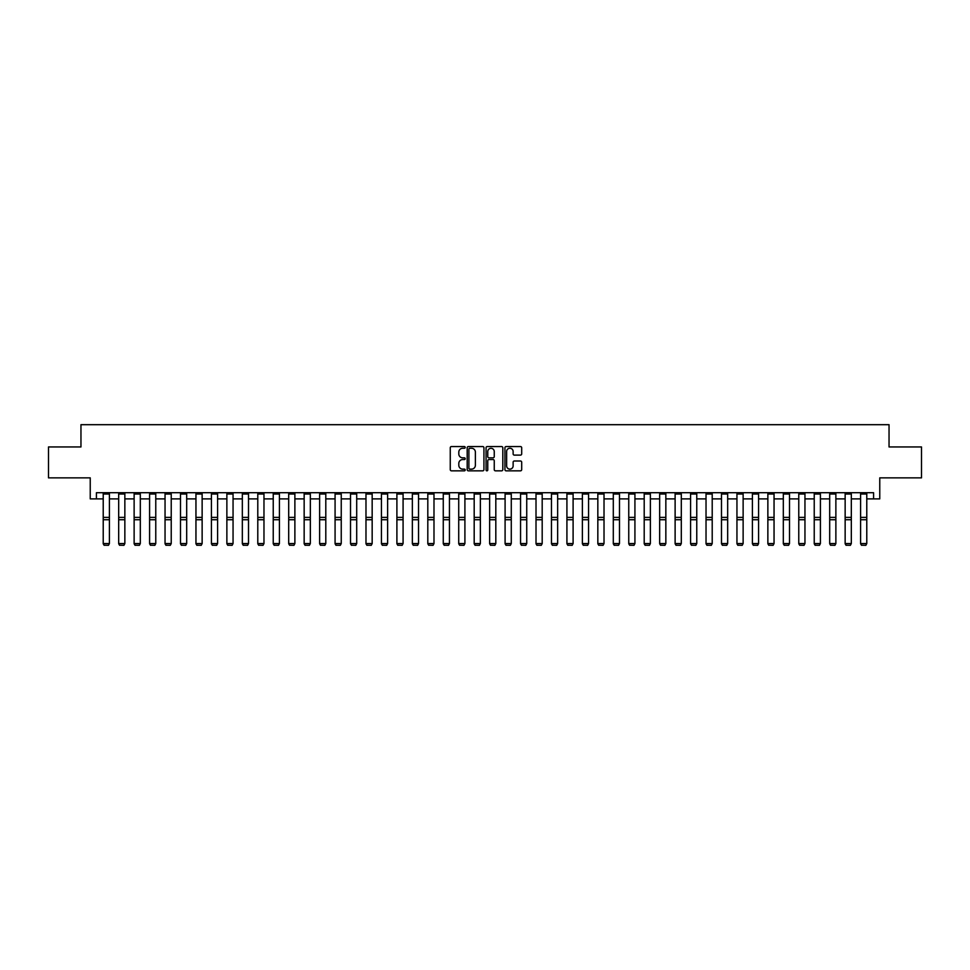 <?xml version="1.0" encoding="UTF-8"?>
<svg xmlns="http://www.w3.org/2000/svg" width="970" height="970" viewBox="0 0 970 970"><rect width="100%" height="100%" fill="white"/><g stroke="black" fill="none" stroke-linecap="round" stroke-linejoin="round"><path stroke-width="1.45" d="M465.212 447.412A0.849 0.849 0 0 0 464.363 446.552L451.474 446.552A1.212 1.212 0 0 0 450.262 447.776L450.262 469.613A1.212 1.212 0 0 0 451.474 470.838L464.363 470.838A0.849 0.849 0 0 0 465.212 469.977A0.849 0.849 0 0 0 464.363 469.128L462.702 469.128A3.88 3.88 0 0 1 458.81 465.248L458.81 463.43A3.88 3.88 0 0 1 462.702 459.55L464.363 459.55A0.849 0.849 0 0 0 465.212 458.701A0.849 0.849 0 0 0 464.363 457.84L462.702 457.84A3.88 3.88 0 0 1 458.81 453.96L458.81 452.141A3.88 3.88 0 0 1 462.702 448.261L464.363 448.261A0.849 0.849 0 0 0 465.212 447.412M520.478 455.112A1.212 1.212 0 0 0 521.69 453.899L521.69 447.776A1.212 1.212 0 0 0 520.478 446.552L506.146 446.552A1.212 1.212 0 0 0 504.933 447.776L504.933 469.613A1.212 1.212 0 0 0 506.146 470.838L520.478 470.838A1.212 1.212 0 0 0 521.69 469.613L521.69 462.217A1.212 1.212 0 0 0 520.478 461.005L514.342 461.005A1.212 1.212 0 0 0 513.13 462.217L513.13 465.891A3.249 3.249 0 0 1 509.88 469.128A3.249 3.249 0 0 1 506.631 465.891L506.631 451.499A3.249 3.249 0 0 1 509.88 448.261A3.249 3.249 0 0 1 513.13 451.499L513.13 453.899A1.212 1.212 0 0 0 514.342 455.112L520.478 455.112M96.418 498.883L96.418 492.699L873.582 492.699L873.582 498.883L879.766 498.883L879.766 477.858L921.5 477.858L921.5 446.952L889.041 446.952L889.041 424.69L80.959 424.69L80.959 446.952L48.5 446.952L48.5 477.858L90.234 477.858L90.234 498.883L103.22 498.883M483.933 447.776A1.212 1.212 0 0 0 482.72 446.552L468.401 446.552A1.212 1.212 0 0 0 467.188 447.776L467.188 469.613A1.212 1.212 0 0 0 468.401 470.838L482.72 470.838A1.212 1.212 0 0 0 483.933 469.613L483.933 447.776M487.279 446.552L501.599 446.552A1.212 1.212 0 0 1 502.812 447.776L502.812 469.613A1.212 1.212 0 0 1 501.599 470.838L495.464 470.838A1.212 1.212 0 0 1 494.251 469.613L494.251 460.762A1.212 1.212 0 0 0 493.039 459.55L488.977 459.55A1.212 1.212 0 0 0 487.764 460.762L487.764 469.977A0.849 0.849 0 0 1 486.916 470.838A0.849 0.849 0 0 1 486.067 469.977L486.067 447.776A1.212 1.212 0 0 1 487.279 446.552M109.404 498.883L118.679 498.883M124.851 498.883L134.127 498.883M140.31 498.883L149.586 498.883M155.77 498.883L165.046 498.883M171.229 498.883L180.505 498.883M186.689 498.883L195.952 498.883M202.136 498.883L211.411 498.883M217.595 498.883L226.871 498.883M233.055 498.883L242.33 498.883M248.514 498.883L257.79 498.883M263.973 498.883L273.237 498.883M279.421 498.883L288.696 498.883M294.88 498.883L304.156 498.883M310.339 498.883L319.615 498.883M325.799 498.883L335.074 498.883M341.246 498.883L350.522 498.883M356.705 498.883L365.981 498.883M372.165 498.883L381.44 498.883M387.624 498.883L396.9 498.883M403.083 498.883L412.347 498.883M418.531 498.883L427.806 498.883M433.99 498.883L443.266 498.883M449.45 498.883L458.725 498.883M464.909 498.883L474.184 498.883M480.368 498.883L489.632 498.883M495.815 498.883L505.091 498.883M511.275 498.883L520.55 498.883M526.734 498.883L536.01 498.883M542.194 498.883L551.469 498.883M557.653 498.883L566.916 498.883M573.1 498.883L582.376 498.883M588.56 498.883L597.835 498.883M604.019 498.883L613.295 498.883M619.478 498.883L628.754 498.883M634.926 498.883L644.201 498.883M650.385 498.883L659.661 498.883M665.844 498.883L675.12 498.883M681.304 498.883L690.579 498.883M696.763 498.883L706.027 498.883M712.21 498.883L721.486 498.883M727.67 498.883L736.945 498.883M743.129 498.883L752.405 498.883M758.588 498.883L767.864 498.883M774.048 498.883L783.311 498.883M789.495 498.883L798.771 498.883M804.954 498.883L814.23 498.883M820.414 498.883L829.689 498.883M835.873 498.883L845.149 498.883M851.32 498.883L860.596 498.883M866.78 498.883L873.582 498.883M469.735 448.261A0.849 0.849 0 0 0 468.886 449.11L468.886 468.28A0.849 0.849 0 0 0 469.735 469.128L471.493 469.128A3.88 3.88 0 0 0 475.385 465.248L475.385 452.141A3.88 3.88 0 0 0 471.493 448.261L469.735 448.261M494.251 451.559A3.249 3.249 0 0 0 491.014 448.322A3.249 3.249 0 0 0 487.764 451.559L487.764 456.627A1.212 1.212 0 0 0 488.977 457.84L493.039 457.84A1.212 1.212 0 0 0 494.251 456.627L494.251 451.559M103.22 543.77L104.142 545.31L103.22 543.552L109.404 543.552L108.47 545.31L104.142 545.225L108.47 545.31M109.404 492.699L109.404 543.552L108.47 545.225M103.22 492.699L103.22 543.552L104.142 545.225M118.679 543.77L119.601 545.31L118.679 543.552L124.851 543.552L123.93 545.31L119.601 545.225L123.93 545.31M134.127 543.77L135.06 545.31L134.127 543.552L140.31 543.552L139.389 545.31L135.06 545.225L139.389 545.31M149.586 543.77L150.52 545.31L149.586 543.552L155.77 543.552L154.848 545.31L150.52 545.225L154.848 545.31M124.851 492.699L124.851 543.552L123.93 545.225M118.679 492.699L118.679 543.552L119.601 545.225M140.31 492.699L140.31 543.552L139.389 545.225M134.127 492.699L134.127 543.552L135.06 545.225M155.77 492.699L155.77 543.552L154.848 545.225M149.586 492.699L149.586 543.552L150.52 545.225M165.046 543.77L165.967 545.31L165.046 543.552L171.229 543.552L170.296 545.31L165.967 545.225L170.296 545.31M171.229 492.699L171.229 543.552L170.296 545.225M165.046 492.699L165.046 543.552L165.967 545.225M180.505 543.77L181.426 545.31L180.505 543.552L186.689 543.552L185.755 545.31L181.426 545.225L185.755 545.31M186.689 492.699L186.689 543.552L185.755 545.225M180.505 492.699L180.505 543.552L181.426 545.225M195.952 543.77L196.886 545.31L195.952 543.552L202.136 543.552L201.214 545.31L196.886 545.225L201.214 545.31M202.136 492.699L202.136 543.552L201.214 545.225M195.952 492.699L195.952 543.552L196.886 545.225M211.411 543.77L212.345 545.31L211.411 543.552L217.595 543.552L216.674 545.31L212.345 545.225L216.674 545.31M217.595 492.699L217.595 543.552L216.674 545.225M211.411 492.699L211.411 543.552L212.345 545.225M226.871 543.77L227.804 545.31L226.871 543.552L233.055 543.552L232.121 545.31L227.804 545.225L232.121 545.31M233.055 492.699L233.055 543.552L232.121 545.225M226.871 492.699L226.871 543.552L227.804 545.225M242.33 543.77L243.252 545.31L242.33 543.552L248.514 543.552L247.58 545.31L243.252 545.225L247.58 545.31M248.514 492.699L248.514 543.552L247.58 545.225M242.33 492.699L242.33 543.552L243.252 545.225M257.79 543.77L258.711 545.31L257.79 543.552L263.973 543.552L263.04 545.31L258.711 545.225L263.04 545.31M263.973 492.699L263.973 543.552L263.04 545.225M257.79 492.699L257.79 543.552L258.711 545.225M273.237 543.77L274.171 545.31L273.237 543.552L279.421 543.552L278.499 545.31L274.171 545.225L278.499 545.31M279.421 492.699L279.421 543.552L278.499 545.225M273.237 492.699L273.237 543.552L274.171 545.225M288.696 543.77L289.63 545.31L288.696 543.552L294.88 543.552L293.958 545.31L289.63 545.225L293.958 545.31M294.88 492.699L294.88 543.552L293.958 545.225M288.696 492.699L288.696 543.552L289.63 545.225M304.156 543.77L305.077 545.31L304.156 543.552L310.339 543.552L309.406 545.31L305.077 545.225L309.406 545.31M310.339 492.699L310.339 543.552L309.406 545.225M304.156 492.699L304.156 543.552L305.077 545.225M319.615 543.77L320.536 545.31L319.615 543.552L325.799 543.552L324.865 545.31L320.536 545.225L324.865 545.31M325.799 492.699L325.799 543.552L324.865 545.225M319.615 492.699L319.615 543.552L320.536 545.225M335.074 543.77L335.996 545.31L335.074 543.552L341.246 543.552L340.325 545.31L335.996 545.225L340.325 545.31M341.246 492.699L341.246 543.552L340.325 545.225M335.074 492.699L335.074 543.552L335.996 545.225M350.522 543.77L351.455 545.31L350.522 543.552L356.705 543.552L355.784 545.31L351.455 545.225L355.784 545.31M356.705 492.699L356.705 543.552L355.784 545.225M350.522 492.699L350.522 543.552L351.455 545.225M365.981 543.77L366.915 545.31L365.981 543.552L372.165 543.552L371.243 545.31L366.915 545.225L371.243 545.31M372.165 492.699L372.165 543.552L371.243 545.225M365.981 492.699L365.981 543.552L366.915 545.225M381.44 543.77L382.362 545.31L381.44 543.552L387.624 543.552L386.69 545.31L382.362 545.225L386.69 545.31M387.624 492.699L387.624 543.552L386.69 545.225M381.44 492.699L381.44 543.552L382.362 545.225M396.9 543.77L397.821 545.31L396.9 543.552L403.083 543.552L402.15 545.31L397.821 545.225L402.15 545.31M403.083 492.699L403.083 543.552L402.15 545.225M396.9 492.699L396.9 543.552L397.821 545.225M412.347 543.77L413.281 545.31L412.347 543.552L418.531 543.552L417.609 545.31L413.281 545.225L417.609 545.31M418.531 492.699L418.531 543.552L417.609 545.225M412.347 492.699L412.347 543.552L413.281 545.225M427.806 543.77L428.74 545.31L427.806 543.552L433.99 543.552L433.069 545.31L428.74 545.225L433.069 545.31M433.99 492.699L433.99 543.552L433.069 545.225M427.806 492.699L427.806 543.552L428.74 545.225M443.266 543.77L444.199 545.31L443.266 543.552L449.45 543.552L448.528 545.31L444.199 545.225L448.528 545.31M449.45 492.699L449.45 543.552L448.528 545.225M443.266 492.699L443.266 543.552L444.199 545.225M458.725 543.77L459.647 545.31L458.725 543.552L464.909 543.552L463.975 545.31L459.647 545.225L463.975 545.31M464.909 492.699L464.909 543.552L463.975 545.225M458.725 492.699L458.725 543.552L459.647 545.225M474.184 543.77L475.106 545.31L474.184 543.552L480.368 543.552L479.435 545.31L475.106 545.225L479.435 545.31M480.368 492.699L480.368 543.552L479.435 545.225M474.184 492.699L474.184 543.552L475.106 545.225M489.632 543.77L490.565 545.31L489.632 543.552L495.815 543.552L494.894 545.31L490.565 545.225L494.894 545.31M495.815 492.699L495.815 543.552L494.894 545.225M489.632 492.699L489.632 543.552L490.565 545.225M505.091 543.77L506.025 545.31L505.091 543.552L511.275 543.552L510.353 545.31L506.025 545.225L510.353 545.31M511.275 492.699L511.275 543.552L510.353 545.225M505.091 492.699L505.091 543.552L506.025 545.225M520.55 543.77L521.472 545.31L520.55 543.552L526.734 543.552L525.801 545.31L521.472 545.225L525.801 545.31M526.734 492.699L526.734 543.552L525.801 545.225M520.55 492.699L520.55 543.552L521.472 545.225M536.01 543.77L536.931 545.31L536.01 543.552L542.194 543.552L541.26 545.31L536.931 545.225L541.26 545.31M542.194 492.699L542.194 543.552L541.26 545.225M536.01 492.699L536.01 543.552L536.931 545.225M551.469 543.77L552.391 545.31L551.469 543.552L557.653 543.552L556.719 545.31L552.391 545.225L556.719 545.31M557.653 492.699L557.653 543.552L556.719 545.225M551.469 492.699L551.469 543.552L552.391 545.225M566.916 543.77L567.85 545.31L566.916 543.552L573.1 543.552L572.179 545.31L567.85 545.225L572.179 545.31M573.1 492.699L573.1 543.552L572.179 545.225M566.916 492.699L566.916 543.552L567.85 545.225M582.376 543.77L583.309 545.31L582.376 543.552L588.56 543.552L587.638 545.31L583.309 545.225L587.638 545.31M588.56 492.699L588.56 543.552L587.638 545.225M582.376 492.699L582.376 543.552L583.309 545.225M597.835 543.77L598.757 545.31L597.835 543.552L604.019 543.552L603.085 545.31L598.757 545.225L603.085 545.31M604.019 492.699L604.019 543.552L603.085 545.225M597.835 492.699L597.835 543.552L598.757 545.225M613.295 543.77L614.216 545.31L613.295 543.552L619.478 543.552L618.545 545.31L614.216 545.225L618.545 545.31M619.478 492.699L619.478 543.552L618.545 545.225M613.295 492.699L613.295 543.552L614.216 545.225M628.754 543.77L629.676 545.31L628.754 543.552L634.926 543.552L634.004 545.31L629.676 545.225L634.004 545.31M634.926 492.699L634.926 543.552L634.004 545.225M628.754 492.699L628.754 543.552L629.676 545.225M644.201 543.77L645.135 545.31L644.201 543.552L650.385 543.552L649.463 545.31L645.135 545.225L649.463 545.31M650.385 492.699L650.385 543.552L649.463 545.225M644.201 492.699L644.201 543.552L645.135 545.225M659.661 543.77L660.594 545.31L659.661 543.552L665.844 543.552L664.923 545.31L660.594 545.225L664.923 545.31M665.844 492.699L665.844 543.552L664.923 545.225M659.661 492.699L659.661 543.552L660.594 545.225M675.12 543.77L676.041 545.31L675.12 543.552L681.304 543.552L680.37 545.31L676.041 545.225L680.37 545.31M681.304 492.699L681.304 543.552L680.37 545.225M675.12 492.699L675.12 543.552L676.041 545.225M690.579 543.77L691.501 545.31L690.579 543.552L696.763 543.552L695.829 545.31L691.501 545.225L695.829 545.31M696.763 492.699L696.763 543.552L695.829 545.225M690.579 492.699L690.579 543.552L691.501 545.225M706.027 543.77L706.96 545.31L706.027 543.552L712.21 543.552L711.289 545.31L706.96 545.225L711.289 545.31M712.21 492.699L712.21 543.552L711.289 545.225M706.027 492.699L706.027 543.552L706.96 545.225M721.486 543.77L722.42 545.31L721.486 543.552L727.67 543.552L726.748 545.31L722.42 545.225L726.748 545.31M727.67 492.699L727.67 543.552L726.748 545.225M721.486 492.699L721.486 543.552L722.42 545.225M736.945 543.77L737.879 545.31L736.945 543.552L743.129 543.552L742.195 545.31L737.879 545.225L742.195 545.31M743.129 492.699L743.129 543.552L742.195 545.225M736.945 492.699L736.945 543.552L737.879 545.225M752.405 543.77L753.326 545.31L752.405 543.552L758.588 543.552L757.655 545.31L753.326 545.225L757.655 545.31M758.588 492.699L758.588 543.552L757.655 545.225M752.405 492.699L752.405 543.552L753.326 545.225M767.864 543.77L768.786 545.31L767.864 543.552L774.048 543.552L773.114 545.31L768.786 545.225L773.114 545.31M774.048 492.699L774.048 543.552L773.114 545.225M767.864 492.699L767.864 543.552L768.786 545.225M783.311 543.77L784.245 545.31L783.311 543.552L789.495 543.552L788.574 545.31L784.245 545.225L788.574 545.31M789.495 492.699L789.495 543.552L788.574 545.225M783.311 492.699L783.311 543.552L784.245 545.225M798.771 543.77L799.704 545.31L798.771 543.552L804.954 543.552L804.033 545.31L799.704 545.225L804.033 545.31M804.954 492.699L804.954 543.552L804.033 545.225M798.771 492.699L798.771 543.552L799.704 545.225M814.23 543.77L815.152 545.31L814.23 543.552L820.414 543.552L819.48 545.31L815.152 545.225L819.48 545.31M820.414 492.699L820.414 543.552L819.48 545.225M814.23 492.699L814.23 543.552L815.152 545.225M829.689 543.77L830.611 545.31L829.689 543.552L835.873 543.552L834.94 545.31L830.611 545.225L834.94 545.31M835.873 492.699L835.873 543.552L834.94 545.225M829.689 492.699L829.689 543.552L830.611 545.225M845.149 543.77L846.07 545.31L845.149 543.552L851.32 543.552L850.399 545.31L846.07 545.225L850.399 545.31M851.32 492.699L851.32 543.552L850.399 545.225M845.149 492.699L845.149 543.552L846.07 545.225M860.596 543.77L861.53 545.31L860.596 543.552L866.78 543.552L865.858 545.31L861.53 545.225L865.858 545.31M866.78 492.699L866.78 543.552L865.858 545.225M860.596 492.699L860.596 543.552L861.53 545.225M109.404 517.386L103.22 517.386M109.404 519.726L103.22 519.726M109.404 494.033L103.22 494.033M124.851 517.386L118.679 517.386M124.851 519.726L118.679 519.726M124.851 494.033L118.679 494.033M140.31 517.386L134.127 517.386M140.31 519.726L134.127 519.726M140.31 494.033L134.127 494.033M155.77 517.386L149.586 517.386M155.77 519.726L149.586 519.726M155.77 494.033L149.586 494.033M171.229 517.386L165.046 517.386M171.229 519.726L165.046 519.726M171.229 494.033L165.046 494.033M186.689 517.386L180.505 517.386M186.689 519.726L180.505 519.726M186.689 494.033L180.505 494.033M202.136 517.386L195.952 517.386M202.136 519.726L195.952 519.726M202.136 494.033L195.952 494.033M217.595 517.386L211.411 517.386M217.595 519.726L211.411 519.726M217.595 494.033L211.411 494.033M233.055 517.386L226.871 517.386M233.055 519.726L226.871 519.726M233.055 494.033L226.871 494.033M248.514 517.386L242.33 517.386M248.514 519.726L242.33 519.726M248.514 494.033L242.33 494.033M263.973 517.386L257.79 517.386M263.973 519.726L257.79 519.726M263.973 494.033L257.79 494.033M279.421 517.386L273.237 517.386M279.421 519.726L273.237 519.726M279.421 494.033L273.237 494.033M294.88 517.386L288.696 517.386M294.88 519.726L288.696 519.726M294.88 494.033L288.696 494.033M310.339 517.386L304.156 517.386M310.339 519.726L304.156 519.726M310.339 494.033L304.156 494.033M325.799 517.386L319.615 517.386M325.799 519.726L319.615 519.726M325.799 494.033L319.615 494.033M341.246 517.386L335.074 517.386M341.246 519.726L335.074 519.726M341.246 494.033L335.074 494.033M356.705 517.386L350.522 517.386M356.705 519.726L350.522 519.726M356.705 494.033L350.522 494.033M372.165 517.386L365.981 517.386M372.165 519.726L365.981 519.726M372.165 494.033L365.981 494.033M387.624 517.386L381.44 517.386M387.624 519.726L381.44 519.726M387.624 494.033L381.44 494.033M403.083 517.386L396.9 517.386M403.083 519.726L396.9 519.726M403.083 494.033L396.9 494.033M418.531 517.386L412.347 517.386M418.531 519.726L412.347 519.726M418.531 494.033L412.347 494.033M433.99 517.386L427.806 517.386M433.99 519.726L427.806 519.726M433.99 494.033L427.806 494.033M449.45 517.386L443.266 517.386M449.45 519.726L443.266 519.726M449.45 494.033L443.266 494.033M464.909 517.386L458.725 517.386M464.909 519.726L458.725 519.726M464.909 494.033L458.725 494.033M480.368 517.386L474.184 517.386M480.368 519.726L474.184 519.726M480.368 494.033L474.184 494.033M495.815 517.386L489.632 517.386M495.815 519.726L489.632 519.726M495.815 494.033L489.632 494.033M511.275 517.386L505.091 517.386M511.275 519.726L505.091 519.726M511.275 494.033L505.091 494.033M526.734 517.386L520.55 517.386M526.734 519.726L520.55 519.726M526.734 494.033L520.55 494.033M542.194 517.386L536.01 517.386M542.194 519.726L536.01 519.726M542.194 494.033L536.01 494.033M557.653 517.386L551.469 517.386M557.653 519.726L551.469 519.726M557.653 494.033L551.469 494.033M573.1 517.386L566.916 517.386M573.1 519.726L566.916 519.726M573.1 494.033L566.916 494.033M588.56 517.386L582.376 517.386M588.56 519.726L582.376 519.726M588.56 494.033L582.376 494.033M604.019 517.386L597.835 517.386M604.019 519.726L597.835 519.726M604.019 494.033L597.835 494.033M619.478 517.386L613.295 517.386M619.478 519.726L613.295 519.726M619.478 494.033L613.295 494.033M634.926 517.386L628.754 517.386M634.926 519.726L628.754 519.726M634.926 494.033L628.754 494.033M650.385 517.386L644.201 517.386M650.385 519.726L644.201 519.726M650.385 494.033L644.201 494.033M665.844 517.386L659.661 517.386M665.844 519.726L659.661 519.726M665.844 494.033L659.661 494.033M681.304 517.386L675.12 517.386M681.304 519.726L675.12 519.726M681.304 494.033L675.12 494.033M696.763 517.386L690.579 517.386M696.763 519.726L690.579 519.726M696.763 494.033L690.579 494.033M712.21 517.386L706.027 517.386M712.21 519.726L706.027 519.726M712.21 494.033L706.027 494.033M727.67 517.386L721.486 517.386M727.67 519.726L721.486 519.726M727.67 494.033L721.486 494.033M743.129 517.386L736.945 517.386M743.129 519.726L736.945 519.726M743.129 494.033L736.945 494.033M758.588 517.386L752.405 517.386M758.588 519.726L752.405 519.726M758.588 494.033L752.405 494.033M774.048 517.386L767.864 517.386M774.048 519.726L767.864 519.726M774.048 494.033L767.864 494.033M789.495 517.386L783.311 517.386M789.495 519.726L783.311 519.726M789.495 494.033L783.311 494.033M804.954 517.386L798.771 517.386M804.954 519.726L798.771 519.726M804.954 494.033L798.771 494.033M820.414 517.386L814.23 517.386M820.414 519.726L814.23 519.726M820.414 494.033L814.23 494.033M835.873 517.386L829.689 517.386M835.873 519.726L829.689 519.726M835.873 494.033L829.689 494.033M851.32 517.386L845.149 517.386M851.32 519.726L845.149 519.726M851.32 494.033L845.149 494.033M866.78 517.386L860.596 517.386M866.78 519.726L860.596 519.726M866.78 494.033L860.596 494.033"/></g></svg>

